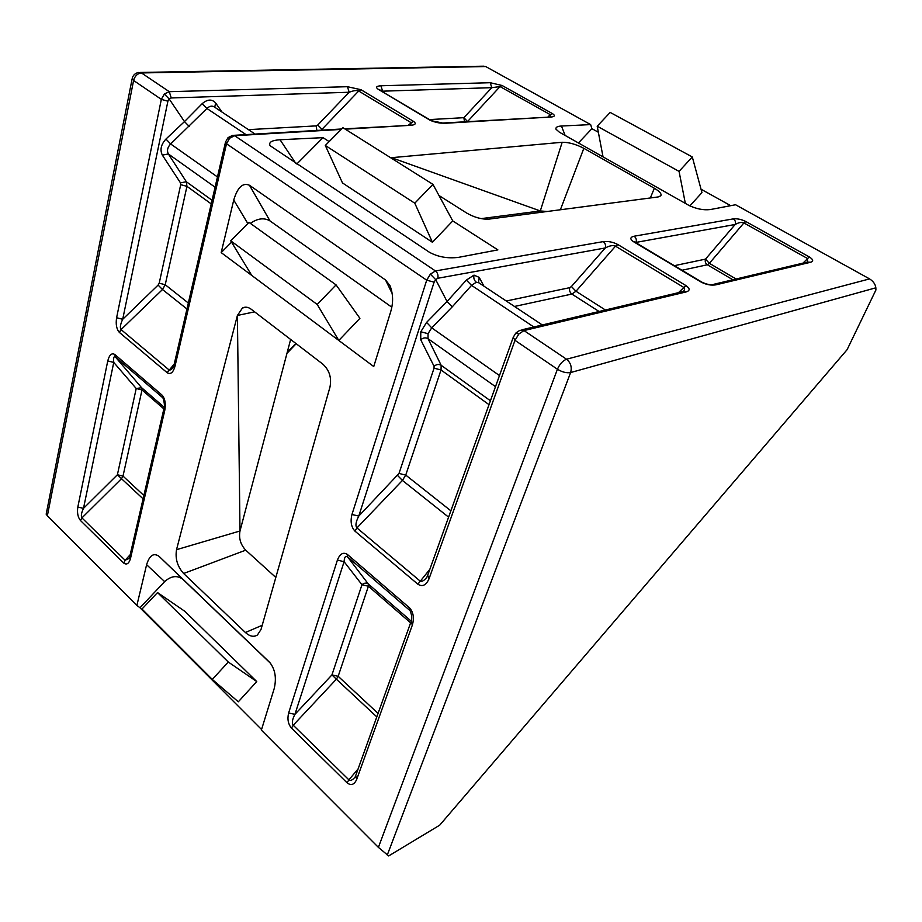 <?xml version="1.0" encoding="UTF-8"?>
<svg xmlns="http://www.w3.org/2000/svg" width="922" height="922" viewBox="0 0 922 922"><rect width="100%" height="100%" fill="white"/><g stroke="black" fill="none" stroke-linecap="round" stroke-linejoin="round"><path stroke-width="1.38" d="M358.635 90.967L361.113 89.78L358.635 90.967C356.607 90.149 353.46 90.575 349.196 92.246L171.25 97.963L169.199 98.988L167.908 101.201L122.695 319.289C120.333 324.371 119.768 327.783 121.013 329.534L168.887 369.791C169.879 370.483 171.285 369.734 173.129 367.578L174.016 365.02M225.417 142.495L174.154 364.432L174.938 366.495C173.152 372.58 170.593 374.678 167.262 372.799L119.318 332.358C116.529 329.096 115.619 324.221 116.61 317.733L161.338 99.369L164.323 94.021L169.279 91.681L347.433 86.703L349.196 92.246L317.756 125.023L322.008 129.322L321.006 130.198M410.693 125.069L411.039 122.626L358.704 91.013L322.008 129.322L323.184 130.071M361.113 89.78L413.379 121.289L408.446 125.058M255.129 134.082L214.561 107.113C212.221 105.477 209.674 105.926 206.92 108.473L170.639 143.959C167.481 147.37 166.732 150.701 168.369 153.974L186.359 181.761L186.947 186.348L165.234 284.737L162.502 289.52L121.07 329.592L119.445 332.473M430.378 274.122L435.703 279.654L434.124 282.155L358.773 516.101L399.007 473.435L434.043 368.178L434.066 366.288L420.732 339.745C423.175 337.706 425.607 337.348 428.027 338.674L441.154 365.285L441.027 369.976L405.738 475.084L402.43 480.431L356.941 527.926L354.97 531.141C351.224 527.107 350.222 521.552 351.962 514.464L426.702 280.184L430.378 274.122L435.461 270.953L603.219 241.622C605.281 243.166 605.973 245.275 605.293 247.96L437.8 278.271L435.703 279.654L447.055 301.517L466.348 280.104L474.023 275.113L479.221 277.407L483.9 286.131M420.732 339.745L420.789 331.782L426.586 322.389L431.715 327.84L428.038 333.672L428.027 338.674L495.494 386.664M542.332 324.97L478.956 282.847L476.294 282.213L471.557 285.371L466.348 280.104M712.084 284.691L715.875 284.84C711.15 285.59 706.287 284.691 701.273 282.155L702.172 282.305C706.31 284.149 709.606 284.944 712.072 284.691M701.746 282.051L634.405 241.841M429.537 119.583L463.87 117.682L491.806 87.671L500.047 86.576L502.064 85.481L490.204 82.715L491.806 87.671L382.642 91.174L382.964 91.785M548.048 116.852L550.25 114.639L550.469 116.668M464.504 121.762L463.87 117.682L467.546 121.543L500.047 86.576L550.25 114.639L552.393 113.567L550.319 114.685M129.691 556.9L129.23 558.363L125.115 560.253L123.686 563.042C126.671 565.163 128.942 563.653 130.486 558.502L129.841 556.208L163.886 408.861M143.094 498.848L121.508 478.702L81.931 517.887C80.813 516.078 81.332 512.909 83.499 508.368L77.828 507.042C76.987 512.678 77.84 517.138 80.387 520.434L81.989 517.945L125.115 560.253L130.186 554.721M410.613 622.823L368.408 586.231L361.966 584.732L344.09 561.694C344.367 557.257 345.485 555.597 347.456 556.75L347.294 554.353C343.191 551.886 339.895 553.811 337.394 560.127L344.09 561.694L294.925 714.354L331.943 674.916L361.966 584.732C364.144 582.842 366.276 582.612 368.362 584.052L411.2 621.14M410.797 612.07L410.278 611.102M376.798 716.89L336.38 679.18L338.167 676.299L368.408 586.231L368.362 584.052L347.525 556.807L409.426 610.099L409.46 607.794L409.506 610.168M390.698 157.777L391.343 158.181M329.142 141.596L323 137.655L280.046 139.752C271.817 140.282 268.498 142.253 270.077 145.676L429.249 252.155C437.95 256.984 447.735 258.702 458.614 257.342L497.88 249.885L452.76 220.934L432.418 242.267L342.5 182.948L325.305 145.457L414.785 203.197L432.418 242.267M650.344 197.965L654.343 188.249L583.833 148.327L560.38 209.755M654.343 188.249C659.679 191.396 661.835 193.908 660.786 195.798L658.193 196.939L489.121 219.102C482.022 219.528 474.588 217.534 466.809 213.12L438.976 195.499M547.184 211.484L540.304 210.954L391.504 157.685L562.178 142.276C568.724 142.207 575.95 144.224 583.833 148.327M140.398 72.446L483.601 66.188L485.687 66.545L590.645 124.597L561.475 126.026C557.349 126.233 555.517 127.294 555.989 129.207L559.343 132.169L688.561 205.203C696.018 208.891 703.232 210.343 710.217 209.571L735.56 204.753L869.573 278.893C873.307 281.314 875.404 284.276 875.854 287.802L875.9 290.027L847.111 349.668L439.702 825.178L388.658 855.939L378.4 847.376L557.43 369.249L514.995 340.345L429.007 578.855C426.091 585.32 422.368 587.095 417.862 584.191L354.97 531.141M392.276 293.761L385.546 280L249.47 185.264L269.996 220.911C264.176 217.5 257.618 218.318 250.346 223.366M385.546 280L390.006 285.682C393.198 293.876 393.429 302.543 390.709 311.671L373.744 366.553L221.188 252.605L233.739 200.051C237.553 187.293 242.797 182.36 249.47 185.264M275.816 577.46L245.736 550.169L183.628 573.496L245.413 632.504C249.793 636.457 253.804 637.286 257.434 634.993L261.007 629.496L329.926 387.263C331.805 377.997 329.477 370.321 322.954 364.225L251.164 309.204C248.156 306.991 245.252 306.588 242.451 308.006L246.139 307.176M183.628 573.496C177.427 566.557 175.065 558.628 176.528 549.685L237.403 315.451L242.451 308.006M167.908 101.201L161.338 99.369L133.598 80.479L47.368 515.732L136.882 605.408L146.61 564.713C149.514 555.309 153.697 552.532 159.137 556.392L182.856 579.281C177.151 575.098 171.089 575.87 164.658 581.609L139.983 607.759L136.882 605.408M378.4 847.376L261.364 730.12L274.191 688.619C276.669 678.085 275.194 669.372 269.766 662.457L159.137 556.392M176.528 549.685L239.997 530.991L237.403 315.451L254.61 311.843M481.157 218.629L540.304 210.954L562.178 142.276M689.863 205.894L701.953 192.617L692.307 156.959L610.18 112.426L597.202 126.199L603.034 156.867M730.708 205.675L701.043 189.217M598.355 132.249L591.912 128.677L578.44 142.956M323 137.655L296.826 163.989M590.645 124.597L591.912 128.677M47.368 515.732L46.169 514.199L132.146 78.785M261.56 729.509L139.983 607.759M287.203 352.458L295.847 343.445M290.637 339.457L239.997 530.991C238.66 538.252 240.573 544.637 245.736 550.169M184.849 611.321L256.754 681.554L238.314 701.803L212.302 679.433L141.988 609.05L157.524 592.569L184.849 611.321M270.734 663.54L182.856 579.281M391.827 307.199L269.996 220.911M231.537 242.163L221.188 252.605M230.719 240.815L248.986 222.386L336.069 284.886L359.914 318.32L338.812 340.46L317.203 304.456L230.719 240.815L251.741 275.424M164.323 94.021L169.199 98.988L184.481 121.6L202.125 103.725C207.45 99.161 211.945 98.908 215.621 102.953L221.96 112.035M414.785 203.197L432.948 184.365L342.915 127.697L325.305 145.457M432.948 184.365L452.76 220.934M597.202 126.199L679.053 171.388L685.346 203.393M679.053 171.388L692.307 156.959M336.069 284.886L317.203 304.456M157.524 592.569L228.287 662.031L256.754 681.554M228.287 662.031L212.302 679.433M603.219 241.622C608.255 241.08 613.153 242.071 617.913 244.584L685.91 285.566C690.059 288.448 690.175 290.557 686.256 291.905L523.984 330.572L518.856 334.006L514.995 340.345L513.243 337.268L515.744 333.176L518.856 334.006M341.221 129.414L234.661 135.718L229.613 138.219L226.501 143.774L174.938 366.495M355.431 776.37L355.166 776.946C352.55 780.139 350.464 781.107 348.896 779.851L358.116 768.879M410.232 611.032C411.927 615.354 412.215 618.835 411.097 621.486L412.33 625.116C414.335 618.028 413.436 612.3 409.61 607.932M412.33 625.116L356.676 779.47L355.696 775.621L410.866 622.131M291.456 728.103C288.125 724.058 287.18 719.022 288.632 712.994L294.925 714.354C292.251 719.437 291.686 723.055 293.231 725.222L348.896 779.851L347.041 782.79L291.456 728.103L293.231 725.222L336.38 679.18L331.943 674.916L338.167 676.299L378.055 713.409M163.874 408.895L142.011 389.948L123.006 476.098L121.508 478.702L117.394 474.761L136.214 388.508L141.631 387.724L164.197 407.259M114.87 354.544L162.007 395.077L162.387 397.428L115.319 356.906L114.87 354.544C111.746 352.653 109.372 354.786 107.759 360.928L113.752 362.415C113.325 357.886 113.844 356.042 115.319 356.906L141.631 387.724L142.011 389.948L136.214 388.508L113.752 362.415L83.499 508.368L117.394 474.761L123.006 476.098L143.867 495.506M163.021 398.189L162.791 397.855C162.837 395.78 165.43 406.06 164.024 408.273L164.773 410.382C165.948 403.594 165.026 398.488 162.007 395.077M443.298 123.006L551.414 116.99C554.906 116.575 555.228 115.434 552.393 113.567M444.116 123.329L442.018 123.087C440.001 123.571 431.196 121.07 431.404 120.701L444.116 123.329L551.414 116.99M379.899 89.953L382.642 91.174L380.901 85.769C376.314 86.103 375.404 87.267 378.181 89.261L431 120.459M674.316 265.686L705.491 259.128L709.375 263.323L736.102 278.997M634.036 241.633L636.088 242.394C636.779 239.778 636.099 237.715 634.071 236.228C630.026 237.242 629.818 239.052 633.449 241.656M634.071 236.228L733.336 218.871C735.26 220.22 735.871 222.075 735.18 224.472C738.695 222.479 741.611 221.96 743.916 222.94L709.375 263.323L707.335 264.775L681.969 270.25M733.336 218.871C737.323 218.479 741.507 219.378 745.886 221.557L743.916 222.94L807.338 258.402L807.637 261.929M701.976 282.167L701.273 282.155M745.886 221.557L809.297 256.938L802.97 263.127M809.297 256.938C813.216 259.405 813.711 261.168 810.761 262.228L807.153 262.136L713.893 284.264M617.913 244.584L615.504 246.174L575.985 291.248L571.859 294.06L514.499 306.461M214.722 107.39L215.621 102.953M246.024 134.612L206.92 108.473L202.125 103.725M189.229 126.418L184.481 121.6L165.948 139.061L170.639 143.959L217.465 176.943M215.091 187.212L168.369 153.974L162.341 155.103C159.794 149.871 160.993 144.524 165.948 139.061M212.072 200.281L186.359 181.761L180.458 182.821L162.341 155.103M186.959 308.985L162.502 289.52L158.1 285.082L159.206 283.181L180.712 184.665L180.458 182.821M605.397 309.999L575.985 291.248L571.421 286.523L605.293 247.96C609.626 245.644 613.026 245.056 615.504 246.174L683.513 287.272C684.908 288.137 684.885 289.496 683.433 291.364M397.67 475.568L402.43 480.431L448.588 517.15M351.962 514.464L358.773 516.101C355.8 521.864 355.189 525.805 356.941 527.926L419.925 580.883C421.585 582.07 423.878 580.906 426.771 577.391L427.462 575.95M478.483 282.512L479.221 277.407M434.066 366.288C436.44 364.294 438.803 363.96 441.154 365.285L490.423 400.77M533.815 326.987L471.557 285.371L452.229 306.876L447.055 301.517L426.586 322.389M685.91 285.566L678.431 292.677M429.836 569.335L417.862 584.191M686.256 291.905L682.407 291.732L521.852 329.822M427.693 575.305L429.007 578.855M158.1 285.082L122.695 319.289L116.61 317.733M174.258 363.983L167.136 372.695M411.039 122.626L413.529 121.381C416.387 123.479 415.58 124.781 411.131 125.288L344.678 128.815M229.613 138.219L227.907 137.816L225.521 142.057L226.501 143.774L426.702 280.184L434.124 282.155M168.887 369.791L167.262 372.799M121.013 329.534L119.318 332.358M347.433 86.703L360.975 89.699M428.038 333.672L420.789 331.782M476.294 282.213C474.139 280.449 473.378 278.087 474.023 275.113M499.989 86.541L501.925 85.4M125.173 560.311L123.686 563.042M81.931 517.887L80.387 520.434M347.456 556.75L347.294 554.353M701.1 282.051L633.61 241.748M810.761 262.228L715.875 284.84M430.251 120.344L378.181 89.261M380.901 85.769L490.204 82.715M502.064 85.481L552.255 113.498M516.02 332.877L519.916 330.283L523.984 330.572L566.534 359.223L869.573 278.893M485.687 66.545L141.446 72.942L169.279 91.681L171.25 97.963M411.131 125.288L345.266 129.172M228.16 137.574L232.517 135.407L234.661 135.718L435.461 270.953C437.65 272.762 438.434 275.194 437.8 278.271M164.773 410.382L130.486 558.502M123.571 562.927L80.502 520.55M77.828 507.042L107.759 360.928M347.444 554.479L409.46 607.794M347.041 782.79C351.005 785.901 354.221 784.795 356.676 779.47M288.632 712.994L337.394 560.127M875.854 287.802L570.626 372.546L387.275 855.04M245.413 632.504L262.217 625.277M164.658 581.609L146.61 564.713M247.834 223.55L233.739 200.051M280.046 139.752L295.708 163.24M561.475 126.026L565.117 135.43M248.456 129.645L316.119 125.888L317.756 125.023M211.242 203.9L186.947 186.348L180.712 184.665M159.206 283.181L165.234 284.737L188.342 303.027M452.229 306.876L431.715 327.84L499.482 375.565M599.093 311.498L571.859 294.06C569.808 292.458 569.116 290.326 569.784 287.652L571.421 286.523M506.27 300.998L569.784 287.652M732.863 279.758L707.335 264.775C705.422 263.381 704.811 261.502 705.491 259.128L735.18 224.472L636.088 242.394L636.295 242.993M399.007 473.435L405.738 475.084L450.87 510.811M489.029 404.666L441.027 369.976L434.043 368.178M141.446 72.942L138.588 72.481C135.35 73.092 133.241 74.982 132.272 78.128L133.598 80.479C134.866 75.961 137.482 73.46 141.446 72.942M557.43 369.249C562.224 372.131 566.627 373.226 570.626 372.546C572.113 367.163 570.753 362.726 566.534 359.223C562.766 360.709 559.735 364.052 557.43 369.249M316.88 130.44L316.119 125.888M286.973 353.31L296.181 343.71M513.07 337.775L427.693 575.293M341.647 128.988L233.819 135.327"/></g></svg>
